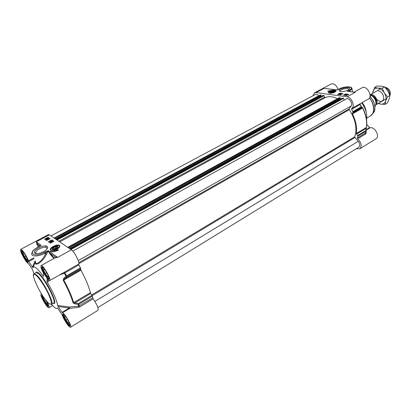 <?xml version="1.0" encoding="UTF-8"?>
<svg xmlns="http://www.w3.org/2000/svg" width="411" height="411" viewBox="0 0 411 411"><rect width="100%" height="100%" fill="white"/><g stroke="black" fill="none" stroke-linecap="round" stroke-linejoin="round"><path stroke-width="0.62" d="M57.36 246.343L57.977 246.646L58.018 247.294M52.675 249.58L52.336 249.354L52.433 248.455M57.54 246.436L57.658 246.549C58.865 248.372 50.291 250.849 52.762 247.961C54.483 246.543 56.076 246.035 57.54 246.436M55.274 246.913L56.697 246.898L56.497 247.771L54.858 248.665L53.43 248.681L53.646 247.802L55.274 246.913L55.809 248.146M53.646 247.802L54.021 248.676M59.729 246.122L59.826 246.533M50.866 250.371L50.245 249.708C50.486 251.856 58.054 249.667 59.58 247.011L59.497 245.367C57.607 243.774 49.484 247.571 50.245 249.708M57.977 246.199C56.61 245.054 50.81 248.023 52.012 249.261C53.605 249.939 55.526 249.385 57.776 247.597L57.977 246.199M47.111 302.465L47.666 303.688L47.054 304.161L44.881 301.196L43.309 297.749L43.782 297.343M43.309 297.749L43.843 297.436M44.881 301.196L46.068 300.503M42.605 295.75L42.538 296.557C43.597 299.799 45.272 302.717 47.573 305.306L48.339 305.681M27.367 259.084L26.854 259.824L24.675 256.901L22.995 253.222L23.489 252.441L24.763 254.142M22.995 253.222L23.766 252.811M24.675 256.901L25.975 256.197M26.684 257.579L27.332 258.992M22.281 250.962L22.179 251.861C23.227 255.231 24.917 258.252 27.26 260.918L28.082 261.309M68.226 320.775L69.207 322.974L68.426 323.365L66.048 320.143L64.429 316.521L65.185 316.095L66.603 318.006M66.048 320.143L67.409 319.316M68.426 323.365L69.176 322.902M63.736 314.451L63.638 315.468C64.758 318.859 66.531 321.89 68.961 324.567L69.932 325.003M47.147 273.433L48.287 276.007L47.609 276.695L45.215 273.515L43.479 269.637L44.136 268.902L45.827 271.137M43.479 269.637L44.331 269.159M45.215 273.515L46.731 272.668M42.801 267.284L42.646 268.424C43.751 271.943 45.534 275.072 47.995 277.821L49.053 278.278M70.564 327.228L97.988 310.31C98.645 308.24 97.011 304.423 93.097 298.854L91.977 295.36L78.439 303.503L78.239 304.412L78.804 304.263L78.439 303.503L74.956 302.892L74.751 303.796L78.239 304.412L78.568 306.159L69.459 307.038L69.289 308.019L69.685 308.45L69.459 307.038L57.674 305.45L58.213 306.529L69.289 308.019L62.04 312.375L62.436 312.812C64.681 313.038 72.367 326.673 70.564 327.228C69.521 328.25 63.618 319.614 62.246 315.103L57.597 307.973M59.369 275.057L64.316 273.228L66.017 276.135L63.72 278.422L64.501 278.828L66.803 276.557L66.531 275.843L66.017 276.135L66.803 276.557L80.741 268.553L78.532 264.134C80.376 263.292 74.597 251.768 71.329 249.801L49.371 234.851L48.411 234.599L20.74 249.338C21.675 248.455 26.885 256.253 28.385 260.805L28.749 261.524L34.164 258.57M80.741 268.553L80.679 269.529L64.501 278.828L63.232 280.348C68.087 289.221 71.36 296.737 73.06 302.897L74.751 303.796M80.916 270.186C85.704 278.997 88.858 286.508 90.369 292.719L90.718 293.444L74.956 302.892L73.62 302.743C71.92 296.547 68.632 288.99 63.751 280.071L80.916 270.186L80.679 269.529M90.718 293.444L91.977 295.36M52.377 241.74L52.053 241.879M52.063 241.622L52.444 241.565L52.146 241.817M51.704 242.115L51.134 242.362M51.231 242.038L51.724 241.951L51.313 242.233M51.961 241.565L52.618 241.468L52.382 241.863L50.851 242.428L51.961 241.565M52.752 241.786L51.925 241.976M52.007 242.171L50.877 242.49M52.284 241.211L50.281 242.028L52.284 241.211M51.036 242.033L50.353 242.079M50.291 241.755L51.606 241.031L51.082 240.954L51.796 240.995L51.098 241.452M51.519 241.134L51.134 241.041M51.221 241.236L51.082 240.954M51.801 240.985L51.601 241.452L51.067 241.38M51.149 241.576L49.988 241.822L50.363 241.447M50.296 242.069L50.019 241.899M47.491 238.56L46.119 238.935L47.491 238.56M47.013 238.868L46.155 238.832M47.573 238.467L46.232 238.74L47.573 238.467M47.584 238.442L46.782 238.627M48.092 238.365L47.208 238.883L45.636 238.935L47.753 238.175L48.144 238.606M47.512 238.955L48.447 238.765L47.399 239.474L46.587 239.459L47.44 238.997M46.669 239.33L45.636 238.935M48.154 238.914L47.84 239.048M47.846 238.801L48.226 238.74L47.928 238.991M47.486 239.284L46.926 239.526M47.024 239.207L47.512 239.12L47.106 239.397M47.198 239.788L46.669 239.654M48.714 239.305L47.532 239.901M47.933 239.408L48.781 239.13L48.02 239.603M47.804 239.916L47.152 239.87L47.84 239.346L48.955 239.038L48.77 239.397M53.723 241.421L51.981 240.219L48.704 241.981M49.911 238.781L48.215 237.609L47.234 238.133M45.657 238.981L44.963 239.351M46.649 240.533L44.645 239.125L48.077 237.291L50.096 238.683L46.649 240.533M48.077 237.291L48.215 237.609M50.435 243.199L48.385 241.755L51.843 239.896L53.908 241.319L50.435 243.199M51.843 239.896L51.981 240.219M58.449 250.181C54.884 251.655 52.063 252.092 49.993 251.475C52.14 251.779 54.699 251.167 57.674 249.631L58.449 250.181M58.244 250.268L57.817 249.965L53.26 251.676M57.674 249.631L57.817 249.965M40.093 246.04L41.264 245.408L40.247 245.876M36.338 241.812L37.113 244.935L37.73 244.144L36.338 241.812M54.293 258.278L49.716 252.955L49.608 253.561L53.877 258.509M43.607 275.807L43.232 276.135L43.602 276.326L43.381 272.981C41.249 268.851 40.489 266.385 41.105 265.583L55.213 257.769L57.653 257.389L55.182 256.978L49.716 252.955L48.303 251.244L49.608 253.561M48.344 251.265L48.693 250.844L48.087 251.167L46.34 254.537C42.821 262.074 34.812 266.785 35.572 262.65M55.166 257.795L55.182 256.978M20.74 249.338C18.957 249.873 26.607 263.811 28.498 263.492L32.484 269.431L33.933 273.865M46.767 301.237L46.839 301.376C48.719 304.988 49.418 307.109 48.935 307.752C47.568 308.954 39.394 294.8 41.115 294.204L41.835 294.425M51.462 304.438L54.411 307.336C55.994 308.584 57.031 308.795 57.525 307.962M62.04 312.375L58.213 306.529M57.674 305.45C56.62 299.881 53.173 292.195 47.342 282.388L49.289 280.615M48.441 280.097L46.977 281.443L47.342 282.388M46.977 281.443L47.111 278.74M41.105 265.583C42.775 264.129 51.755 279.922 49.644 280.595C49.207 280.79 48.416 280.225 47.27 278.889L47.024 278.786M43.232 276.135C37.452 268.27 34.021 265.449 32.942 267.679L28.749 261.524M63.546 272.673L64.316 273.228L78.804 264.977M78.532 264.134L63.53 272.683M63.72 278.422L63.232 280.348M92.603 297.872L78.568 306.159L78.527 307.31L79.631 306.996L93.097 298.854M62.436 312.812L69.685 308.45L78.527 307.31M33.096 267.309L35.541 261.617M71.329 249.801L57.653 257.389L48.436 250.751L46.232 252.472L45.405 254.075L46.34 254.537M48.436 250.751L45.642 251.594L46.232 252.472L44.994 253.15L45.405 254.075C42.215 261.576 34.601 266.097 35.639 261.833M47.178 246.436C44.409 244.031 32.115 250.33 34.627 252.904C35.906 254.892 44.08 252.452 46.731 249.292C47.83 248.028 47.979 247.073 47.178 246.436M36.312 253.592L35.87 253.258L35.7 252.267C36.189 249.544 44.768 245.973 46.679 247.679L47.059 248.902M330.079 92.639L330.151 92.09M334.225 91.18L334.508 91.643C336.07 90.019 329.026 91.206 329.792 92.439L330.475 92.732L334.508 91.648M330.742 92.588L330.28 91.91C331.8 91.001 333.136 90.774 334.282 91.237C334.009 92.074 332.828 92.526 330.742 92.588M332.586 92.162L331.245 92.316L330.881 91.941L333.193 91.263L333.557 91.638L332.586 92.162M333.193 91.263L333.3 91.776M331.852 91.412L332.026 92.228M366.139 130.945L366.293 128.761L365.944 128.479L365.975 131.279L366.139 130.929L365.785 130.641L357.668 135.522L357.863 136.164L357.344 137.983L357.662 138.79C361.449 142.704 362.163 146.044 359.81 148.797L356.378 148.695M357.668 135.522L356.517 134.125L365.944 128.479L366.473 127.292C367.403 121.271 366.17 114.808 362.764 107.913L361.454 106.675L361.32 107.42L361.475 106.711L360.123 104.476L360.324 103.608L360.123 104.476L360.313 103.613L351.646 108.545L351.646 109.326L353.039 112.172L361.32 107.42L361.968 107.769L362.106 107.04M356.316 133.513C357.185 127.436 355.885 120.891 352.412 113.888L352.376 113.287L361.968 107.769L362.584 108.031C366.006 114.967 367.254 121.466 366.319 127.528L356.316 133.513L356.517 134.125M352.376 113.287L353.039 112.172M312.935 95.789L314.477 92.865L316.095 92.609L347.069 96.816C351.754 97.16 355.402 106.562 351.646 108.545M339.455 94.217L339.039 94.227L339.45 94.098M339.995 93.955L339.46 93.975L339.995 93.955M339.959 93.97L339.625 94.047M339.599 94.232L338.864 94.247L339.414 93.878L340.262 93.857L339.62 94.325M339.435 94.484L338.977 94.335M339.527 94.422L340.837 93.847L339.419 94.407M340.287 94.304L339.563 94.592M341.284 94.119L340.303 94.515L340.683 94.052L341.433 94.129M341.289 94.145L340.914 94.217M340.159 94.458L340.909 94.407M346.339 95.095L347.516 94.838L346.339 95.095M346.329 95.147L347.506 94.884L346.329 95.147M346.684 95.475L345.857 95.203L347.978 94.761M347.922 94.792L347.614 94.967M347.269 95.157L345.872 95.244M345.795 95.028L345.368 95.033L345.785 94.905M346.329 94.761L345.795 94.777L346.329 94.761M346.298 94.777L345.954 94.854M345.939 95.044L345.189 95.054L346.432 94.551L345.97 95.177M345.872 95.265L345.302 95.147M345.245 94.766L344.51 94.915L345.245 94.766M345.41 94.664L344.665 94.977M344.475 95.033L345.564 94.432L344.433 95.028M345.189 95.069L344.51 95.208M342.461 93.842L339.851 93.497L338.13 94.438M348.261 94.607L345.225 94.458M344.331 94.946L343.868 95.203M345.533 93.965L348.672 94.381L346.53 95.563L343.401 95.141L345.533 93.965L345.589 94.253M339.789 93.21L342.872 93.616L340.74 94.787L337.662 94.376L339.789 93.21L339.851 93.497M327.567 91.175L334.626 89.804L328.615 91.314L327.567 91.175M330.336 90.584L328.142 91.252M348.708 91.432L348.076 91.35M360.344 103.593L368.307 99.056C373.291 96.606 366.71 84.8 362.024 87.784L354.19 92.126L355.181 92.321L354.231 92.131M354.267 92.136L348.091 91.355M326.319 88.586L324.88 88.406M361.896 102.858L364.947 108.36M361.608 102.873L361.983 103.022C366.011 109.043 367.506 114.88 366.463 120.531M366.633 124.24L369.597 127.6L366.232 129.619M359.81 148.797L376.019 138.8C380.278 136.58 374.693 126.234 370.085 127.811L369.597 127.6M338.135 89.506C336.409 85.103 334.051 83.279 331.066 84.029L314.477 92.865M361.983 103.022L361.86 102.729M365.579 132.923L366.109 131.14L365.441 133.092L357.344 137.983M357.662 138.79L365.754 133.894L366.088 133.421L366.144 130.821M365.595 132.871L366.088 133.421M351.646 109.326L360.123 104.476L361.475 106.711L362.764 107.913C366.17 114.813 367.403 121.302 366.458 127.384L366.463 127.359M339.645 91.134L339.311 91.001M316.095 92.609L324.058 88.36L336.809 89.901M336.568 89.922L338.381 89.439M340.719 91.519C344.166 91.638 346.997 90.888 349.222 89.264C352.515 85.837 337.595 88.283 339.224 90.888L340.719 91.519M329.56 93.225C332.293 93.287 334.39 92.675 335.859 91.391C337.431 89.233 327.988 90.826 328.461 92.634L329.56 93.225M340.082 91.396L340.01 90.949C341.392 89.321 343.925 88.509 347.614 88.509L349.011 89.454M72.773 251.126L346.278 98.917C348.862 97.201 353.188 103.361 351.205 105.94L349.201 108.936L349.299 109.66C355.597 119.652 357.411 128.7 354.734 136.801L354.929 137.51L358.233 141.307C360.051 143.84 360.252 145.797 358.829 147.189L97.9 307.546M342.579 98.044L343.534 98.368L344.115 100.114M340.154 98.702L340.277 99.308M339.383 97.664L340.154 97.669L340.38 98.578L69.295 248.414L340.38 98.578M323.169 95.347L324.068 95.655L324.562 97.104L325.219 97.607C328.754 96.087 332.823 96.451 337.426 98.712M320.909 95.989L321.017 96.493M320.174 94.982L320.893 94.992L321.114 95.876L55.572 239.074M50.928 235.909L315.278 94.535C316.321 94.083 317.441 94.494 318.638 95.778M380.37 88.956L370.044 94.802L371.688 94.592C375.675 94.859 378.937 102.298 376.091 104.605M370.049 94.884L371.873 95.321L370.157 96.503M385.333 87.671C388.292 89.187 389.756 91.632 389.72 95.018M385.045 87.353L385.688 87.358C389.335 88.709 390.815 91.299 390.126 95.121L389.864 95.604M376.692 99.246C379.944 102.293 382.281 102.169 383.699 98.887C383.802 94.741 382.019 92.049 378.356 90.81M378.423 103.336L380.74 104.127C383.186 104.373 384.85 103.305 385.734 100.921C386.448 98.399 385.975 95.706 384.316 92.855C382.523 90.091 380.375 88.514 377.873 88.124C375.423 87.949 373.789 89.064 372.972 91.468L372.679 93.312M372.52 93.4L374.616 87.394L377.873 88.124L382.199 88.273L384.316 92.855L387.465 96.847L385.734 100.921L385.035 104.358L380.74 104.127L378.099 103.521M385.035 104.358L387.424 102.961L389.15 98.933L389.875 95.455L387.758 90.882L384.619 86.901L381.316 86.182L377.031 86.043L374.616 87.394M382.199 88.273L384.619 86.901M387.465 96.847L389.875 95.455M34.01 273.813L36.142 272.627L38.3 273.49C44.496 278.134 57.001 302.383 53.651 303.154L51.545 304.392C54.853 303.652 42.312 279.372 36.153 274.692L34.01 273.813L33.425 275.709M35.937 275.216C39.281 277.964 45.446 287.371 48.852 294.975C52.248 303.102 52.176 305.841 48.637 303.184C40.869 296.691 27.758 268.1 35.937 275.216M59.384 245.675L59.729 246.677C60.407 245.835 59.456 245.377 56.877 245.316C50.527 247.165 51.123 248.552 50.574 249.323L51.272 250.499M59.086 245.593C57.052 243.934 48.652 248.496 51.026 249.996C53.055 251.702 61.558 247.037 59.086 245.593M49.089 278.643L48.174 278.37C45.744 276.557 41.11 267.448 42.425 267.063L42.508 267.068M46.325 247.489L45.59 245.973L46.33 247.489M28.123 261.679L27.403 261.411C25.241 259.809 20.781 251.044 21.973 250.736L21.983 250.731M48.385 306.041L47.563 305.65C45.405 303.842 41.259 295.848 42.318 295.53M69.983 325.378L68.95 324.937C66.531 322.897 62.231 314.61 63.397 314.235L63.438 314.235M39.251 246.41L37.73 244.144L40.155 245.927M45.642 251.594L44.409 252.267C33.866 258.18 27.095 252.765 37.745 247.299L41.264 245.408L36.332 241.807L49.371 234.851M22.148 250.854C19.219 248.506 24.285 259.577 27.198 261.92C30.219 264.453 25.086 253.161 22.148 250.854M42.836 295.966L42.636 295.781C40.247 293.608 42.744 300.194 45.888 304.417C49.109 307.952 49.094 306.519 45.847 300.128M63.875 314.569C60.432 311.512 65.323 322.414 68.74 325.461C72.274 328.713 67.337 317.605 63.875 314.569M53.404 303.297C59.174 306.092 45.631 278.334 38.511 272.966C37.016 271.758 36.142 271.692 35.896 272.765M42.739 267.237C39.399 264.566 44.635 276.238 47.953 278.915C51.401 281.802 46.099 269.878 42.739 267.237M64.548 272.097L66.531 275.843L80.479 267.844M73.06 302.897L90.369 292.719M92.331 296.115L78.804 304.263L79.631 306.996M43.638 272.837L44.075 272.591M44.958 275.118L45.338 274.779M35.166 260.79L32.433 267.145M37.113 244.935L38.413 246.862M33.836 257.836L28.385 260.805M44.409 252.267L44.994 253.15C38.511 256.824 30.573 256.885 31.801 253.315C32.885 250.926 31.411 251.362 37.653 247.273L40.591 245.691M335.782 91.494L335.756 90.97M335.849 91.412L335.838 91.36C336.162 91.129 335.772 90.831 334.662 90.477C330.506 90.322 327.793 92.701 328.677 92.562L328.862 93.045M329.807 93.091C332.823 93.569 337.878 90.821 334.616 90.487C331.62 90.024 326.596 92.732 329.807 93.091M338.659 89.3L339.378 88.91C345.225 85.555 355.803 86.788 349.427 90.163L347.326 91.319L355.181 92.321L347.069 96.816M348.8 91.442L349.982 90.79L350.146 91.612M349.427 90.163L349.982 90.79L352.016 88.899L351.842 88.082M365.785 116.657L365.898 116.282M366.222 112.239C365.867 108.781 364.521 105.55 362.183 102.544M362.029 102.632C364.054 105.216 365.348 108.031 365.913 111.083M369.376 98.034C374.58 103.978 375.012 113.534 370.342 115.969L366.797 118.06M366.196 130.148L370.085 127.811M365.754 133.894L365.441 133.092L365.975 131.279L357.863 136.164M362.764 107.913L352.412 113.888M352.982 111.535L361.269 106.783L359.944 104.589L359.954 103.813M339.378 88.91L339.096 89.064M369.987 96.39C374.817 102.098 376.034 107.477 373.65 112.527L372.69 113.667M369.489 97.844C373.882 103.742 374.883 109.095 372.489 113.909L371.21 115.342M94.9 301.417L358.233 141.307M92.167 295.679L354.929 137.51M91.684 294.913L354.734 136.801M78.778 263.703L349.299 109.66M78.799 262.701L349.201 108.936M78.275 260.61L351.205 105.94M70.903 249.508L343.534 98.368M70.471 249.215L343.267 98.101M70.019 248.907L342.64 98.013M69.228 248.367L340.406 98.481M68.431 247.828L340.267 97.792M68.236 247.694L340.154 97.669M67.789 247.391L339.537 97.582M59.687 241.874L325.219 97.607M58.794 241.267L324.562 97.104M57.011 240.055L324.068 95.655M56.6 239.772L323.811 95.398M323.19 95.321L56.168 239.479L323.221 95.316M55.5 239.022L321.145 95.784M54.725 238.498L320.996 95.116M54.535 238.37L320.893 94.992M54.129 238.087L320.308 94.91M376.286 102.925C376.666 99.359 375.217 96.837 371.95 95.367M372.679 95.866C374.986 97.279 376.168 99.339 376.219 102.041M371.796 95.573C375.937 99.267 376.974 102.981 374.899 106.716M51.545 304.392L49.608 303.94M57.658 246.549L57.977 246.646M52.336 249.354L52.012 249.261M47.486 278.478L47.979 278.201M49.644 280.595L63.628 272.627M41.542 293.957L41.115 294.204M52.546 305.614L48.935 307.752M44.984 275.159L45.364 274.82M35.87 253.258L34.627 252.904M36.291 253.592L35.7 252.267M365.924 131.833L366.191 131.674M324.896 88.406L336.398 89.87L339.209 88.94C343.899 86.402 352.617 85.894 352.016 88.899L352.612 91.925M366.109 131.14L366.293 128.761M361.952 102.971L361.644 102.853M340.072 91.381L339.224 90.888M340.103 91.401L340.01 90.949M369.998 96.338L372.926 100.284C373.969 101.342 376.317 109.804 373.65 112.527L370.342 115.969M70.004 248.896L342.604 98.018M67.753 247.365L339.445 97.597M55.583 239.084L321.114 95.876M54.093 238.067L320.231 94.926M371.873 95.321C376.291 98.912 377.303 102.724 374.899 106.747M376.065 104.702L386.068 98.897M385.677 87.358L385.076 87.389M390.126 95.121L389.869 95.522"/></g></svg>
